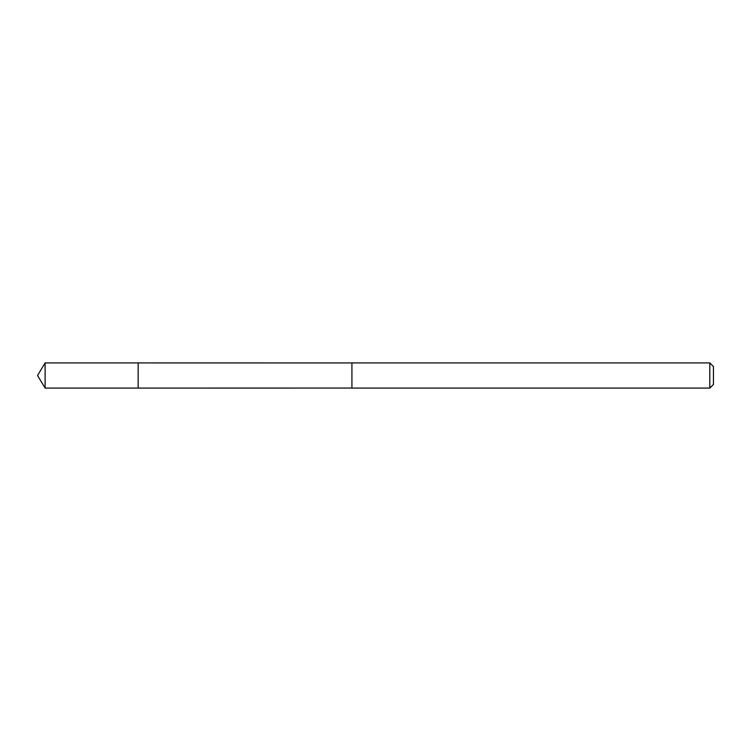 <?xml version="1.0" encoding="UTF-8"?>
<svg xmlns="http://www.w3.org/2000/svg" width="751" height="751" viewBox="0 0 751 751"><rect width="100%" height="100%" fill="white"/><g stroke="black" fill="none" stroke-linecap="round" stroke-linejoin="round"><path stroke-width="0.56" stroke-dasharray="3.75 2.82" d="M138.146 366.206L138.146 388.07L138.146 366.206M45.107 388.079L45.107 362.921M351.919 366.216L351.919 388.079L351.919 366.216M709.817 388.079L709.817 362.921M713.45 384.446L713.45 366.554"/><path stroke-width="1.13" d="M138.146 388.07L138.146 362.93L45.107 362.921L45.107 388.079L138.146 388.07L138.146 362.93L351.919 362.94L351.919 388.06L45.107 388.079L37.55 375.5L45.107 388.079M351.919 384.803L351.919 388.079L709.817 388.079L709.817 362.921L351.919 362.921L351.919 384.803M709.817 362.921L713.45 366.554L713.45 384.446L709.817 388.079M37.55 375.5L45.107 362.921"/></g></svg>
